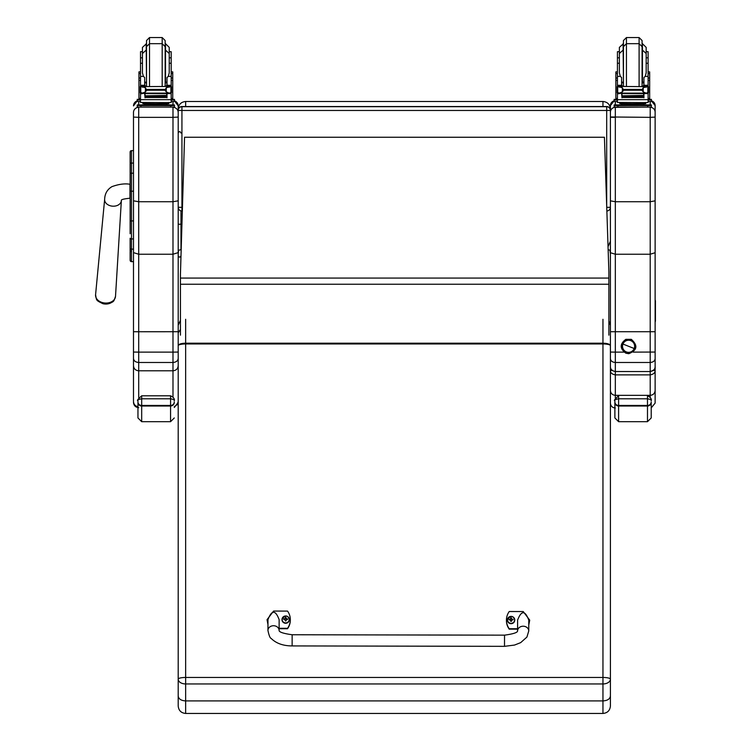 <?xml version="1.0" encoding="UTF-8"?>
<svg xmlns="http://www.w3.org/2000/svg" width="751" height="751" viewBox="0 0 751 751"><rect width="100%" height="100%" fill="white"/><g stroke="black" fill="none" stroke-linecap="round" stroke-linejoin="round"><path stroke-width="1.13" d="M180.991 249.661L180.991 223.573A1.399 0.713 180 0 1 179.602 224.286A1.399 0.713 180 0 1 178.203 223.573L178.203 207.295A3.727 3.727 0 0 0 181.93 211.022L181.93 211.022A3.727 3.727 -0 0 1 178.203 207.295L181.93 207.342L181.93 110.472L178.203 110.425L178.203 117.081L178.203 105.9A5.219 5.219 0 0 0 174.476 100.897L178.203 105.9M178.203 110.425A3.727 3.727 -0 0 1 181.93 106.698L181.93 106.548A3.727 3.727 180 0 0 178.203 110.275L178.203 110.425M606.686 106.548L181.93 106.548L606.686 106.548A3.727 3.727 -0 0 1 610.413 110.275A3.727 3.727 0 0 0 606.686 106.548L606.686 110.472L610.413 110.425A3.727 3.727 180 0 0 606.686 106.698L181.93 106.698L181.93 110.472L606.686 110.472L606.686 205.708M181.93 211.022L181.93 207.342L182.446 207.342M610.413 207.295A3.727 3.727 0 0 1 606.864 211.012A3.727 3.727 180 0 0 610.413 207.295L606.742 207.342M178.203 108.951L178.203 108.961C178.654 104.427 181.132 101.948 185.647 101.488L602.959 101.488C607.484 101.948 609.962 104.427 610.413 108.951M608.047 246.666L610.413 241.221L608.047 246.685M610.413 241.221L610.413 116.968L610.413 200.846L615.332 201.728L650.206 201.728L655.125 200.846L655.125 105.6A4.919 4.919 0 0 0 651.399 100.831L655.125 105.6M130.139 221.141L130.139 233.749M133.49 238.931L131.472 238.931A1.342 0.713 -0 0 1 130.139 238.227L130.139 260.297A1.342 1.342 -0 0 0 131.472 261.639L133.49 261.639L131.472 261.639L131.472 220.916L133.49 220.916M130.139 191.214L130.139 220.916L131.472 220.916L131.472 150.632A1.342 1.342 -0 0 0 130.139 151.974L130.139 191.214L133.49 191.205M131.472 150.632L133.49 150.632L131.472 150.632L130.139 151.974L130.139 163.802A1.342 0.713 0 0 1 131.472 163.08L133.49 163.08M133.49 173.199L131.472 173.199A1.342 0.713 -0 0 0 130.139 173.913L130.139 163.802M130.176 260.625L130.139 260.297A1.342 1.342 -0 0 0 131.472 261.639L130.139 260.297A1.342 1.342 -0 0 0 131.472 261.639L131.134 261.592M130.139 248.421A1.342 0.713 0 0 0 131.472 249.135L133.49 249.135L133.49 358.443C133.791 360.884 135.527 362.226 138.7 362.48L138.7 352.125L133.49 352.05M178.203 110.003L178.203 157.513M178.203 254.814L178.203 260.428M178.203 117.081L172.983 117.353L172.983 201.728L178.203 200.827L178.203 117.081M133.49 150.632L133.49 112.528A5.219 5.219 180 0 1 138.7 107.309L138.7 117.353L133.49 117.081L133.49 200.827L138.7 201.728L138.7 117.353L172.983 117.353L172.983 107.309A5.219 5.219 0 0 1 178.203 112.528M133.49 112.528L133.49 117.081M133.49 105.9L133.49 105.9A5.219 5.219 180 0 1 137.217 100.897L133.49 105.9M133.49 263.648L133.49 261.639L131.472 261.639M174.288 406.582L177.105 404.723L178.203 401.532L178.203 331.726L138.7 331.735L138.7 201.728L172.983 201.728L172.983 254.232L138.7 254.232L133.49 252.627L133.49 200.827M602.959 319.288L602.959 343.207A7.454 2.45 0 0 1 610.413 345.657A7.454 1.699 180 0 0 602.959 343.958L185.647 343.958L185.647 343.207A7.454 2.45 0 0 0 178.203 345.657L178.203 679.157A7.454 1.699 0 0 1 185.647 677.458L185.647 343.958A7.454 1.699 180 0 0 178.203 345.657L178.203 200.827M178.203 329.924L178.203 332.571M180.437 329.473L178.203 332.881L178.203 380.419M178.203 216.814L178.203 221.451M178.203 245.802L178.203 329.257M178.203 252.627L172.983 254.232L172.983 352.125L178.203 352.05M133.49 358.443L133.49 365.699C133.8 368.797 135.537 370.496 138.7 370.787L172.983 370.787L172.983 396.857M133.49 365.699L133.49 401.532C133.706 404.348 135.199 406.066 137.959 406.695M133.49 376.683L133.49 321.578M133.49 401.532L133.49 385.601M178.203 358.443C177.893 360.884 176.156 362.226 172.983 362.48L172.983 352.125L138.7 352.125L138.7 331.735L133.49 331.726M178.203 365.699C177.893 368.797 176.147 370.496 172.983 370.787L172.983 362.48L138.7 362.48L138.7 397.579M655.125 301.968A1.793 1.784 -0 0 0 655.125 299.987L655.125 358.668C654.844 360.968 653.201 362.245 650.206 362.48L615.332 362.48L615.332 352.125L610.413 352.05L610.413 366.497C610.375 369.21 612.018 370.881 615.332 371.52L615.332 362.48C612.337 362.245 610.704 360.968 610.413 358.668L610.413 116.968L650.206 117.353L650.206 254.232L615.332 254.232L610.413 252.721M610.413 105.6L614.14 100.831A4.919 4.919 180 0 0 610.413 105.6L610.413 116.968M610.413 260.428L610.413 112.228A4.919 4.919 180 0 1 615.332 107.309L615.332 107.093M610.413 361.569L610.413 319.992M655.125 358.668L655.125 331.726L610.413 331.726M655.125 110.003L655.125 267.459M655.125 331.726L655.125 200.846M655.125 366.516L655.125 366.582C655.548 368.769 653.914 370.431 650.206 371.538L615.332 371.52M655.125 366.497C655.163 369.21 653.53 370.881 650.206 371.52L650.206 374.88C653.539 374.298 655.182 372.796 655.125 370.374L653.21 370.496M655.125 117.1L650.206 117.353L650.206 107.309A4.919 4.919 0 0 1 655.125 112.228M655.125 252.721L650.206 254.232L650.206 371.52M612.328 370.496L610.413 370.374C610.366 372.796 611.999 374.298 615.332 374.88L615.332 371.538C611.952 370.816 610.31 369.135 610.413 366.497M651.211 417.96L651.211 401.935A3.727 3.511 180 0 1 647.484 405.446L647.484 421.686L651.211 417.96L651.211 407.924L655.125 403.109L655.125 390.492C654.825 393.43 653.192 395.054 650.206 395.345L615.332 395.345L615.332 374.88L650.206 374.88L650.206 397.195M655.125 390.492L655.125 320.668M610.413 390.492C610.713 393.43 612.356 395.054 615.332 395.345L615.332 398.161M610.413 317.232L610.413 319.419M655.125 374.317L655.125 386.943M137.959 400.48L137.959 402.348A3.727 3.652 -0 0 0 141.686 406.009L141.686 395.796C137.893 399.25 136.654 400.809 137.959 400.48C137.226 399.992 138.466 399.429 141.686 398.79L170.561 398.79L170.561 395.796L141.686 395.796L170.561 395.796C176.401 398.471 173.612 401.719 174.288 400.48L174.288 400.48C175.021 399.992 173.781 399.429 170.561 398.79L170.561 406.009A3.727 3.652 0 0 0 174.288 402.348M137.959 402.348L137.959 417.96L141.686 421.686L141.686 406.009L170.561 406.009L170.561 421.686L174.288 417.96M651.211 401.935L651.211 411.379M614.881 401.935L614.881 417.96L618.608 421.686L618.608 405.446A3.727 3.511 180 0 1 614.881 401.935L614.881 400.49C614.149 399.992 615.388 399.429 618.608 398.79L647.484 398.79C650.704 399.429 651.952 399.992 651.211 400.49L651.211 400.48C650.544 401.719 653.323 398.471 647.484 395.796L647.484 405.446L618.608 405.446L618.608 395.796C614.825 399.25 613.586 400.809 614.881 400.48L614.881 400.48M604.424 137.245L608.883 272.003L604.424 137.245L184.549 137.245L180.437 274.481L184.549 137.245L604.424 137.255M608.883 272.003L608.883 335.162M180.437 274.481L180.437 278.067L608.883 278.067M180.437 335.162L180.437 278.067M181.179 249.651L178.663 250.205L178.203 253.847L178.203 223.573M178.203 325.258L180.437 320.283M178.203 696.017C178.644 698.993 181.122 700.627 185.647 700.918L185.647 683.954A7.454 4.797 180 0 1 178.203 679.157L178.203 705.996C178.644 710.521 181.122 713.009 185.647 713.45L185.647 700.918L602.959 700.918C607.493 700.627 609.972 698.993 610.413 696.017L610.413 332.881M185.647 319.288L185.647 343.207L602.959 343.207L602.959 677.458A7.454 1.699 0 0 1 610.413 679.157A7.454 4.797 180 0 1 602.959 683.954L185.647 683.954L185.647 677.458L602.959 677.458L602.959 713.45C607.493 713.009 609.972 710.521 610.413 705.996L610.413 696.017M610.413 253.847L609.943 250.205L608.141 249.717M608.883 320.93L610.413 325.258M610.413 329.257L610.413 332.571M610.413 675.956L610.413 705.996M144.68 84.281L145.497 86.44M166.196 86.44L167.004 84.281M144.68 93.133L140.512 93.913L140.512 92.786L140.512 98.437L138.944 98.437L138.944 78.029L140.512 78.029M140.512 93.913L140.512 99.658L171.181 99.658L171.181 93.913L170.233 92.852M167.004 93.133L167.004 97.818L166.647 93.133M145.037 93.133L145.037 97.818L144.68 93.556M145.112 96.109L166.572 96.109L166.572 95.424L145.112 95.809M145.112 96.841L166.572 96.841L166.572 96.194L145.112 96.541M145.112 97.508L166.572 97.508L166.572 96.888L145.112 97.208M171.181 76.405L168.262 76.405L169.238 72.875L169.238 53.509L169.238 63.253L171.181 63.253L171.181 86.637L171.181 85.426L169.313 87.21M171.181 85.426L167.004 85.426L167.004 86.44M171.181 93.913L171.181 98.437L172.749 98.437L171.181 98.437M170.364 92.786L169.153 93.133L166.262 91.894L164.938 90.242L166.262 87.745L170.101 86.628L169.228 86.44L141.564 86.637M141.263 92.758L145.112 93.612L145.112 93.133L166.572 93.133L166.572 93.612L166.572 93.133L169.153 93.133M164.938 90.242L146.745 90.242L145.422 91.894L142.53 93.133M141.592 86.628L145.422 87.745L146.745 90.242M143.432 76.405L144.68 77.531L144.68 85.426L140.512 85.426L140.512 86.637L140.512 57.818L142.446 57.818L142.446 53.509L142.446 72.875L143.432 76.405L140.512 76.405M171.181 78.029L172.749 78.029L172.749 98.437M167.004 85.426L167.004 77.531L168.262 76.405M140.193 92.514L140.766 92.58L140.766 86.947L140.193 86.947L140.193 92.514M171.491 86.675L170.918 86.947L170.918 92.58L171.491 92.514L171.491 86.947L170.101 86.628L171.491 86.637L170.186 86.675M167.097 103.685L167.097 104.802L155.842 104.887L144.596 104.802L144.596 103.685M155.842 104.887L155.842 103.769L142.85 103.6L142.85 102.587M168.844 102.587L168.844 103.6L155.842 103.769M171.491 92.786L171.491 92.195M171.491 87.21L171.491 86.637M140.193 87.21L140.193 86.637M140.193 92.758L140.193 92.195M142.446 63.253L140.512 63.253M171.181 63.253L171.181 51.697L169.238 51.697L169.238 57.818L171.181 57.818M140.512 85.426L142.371 87.21M144.68 85.426L144.68 86.44M140.7 93.556L141.451 92.852M171.181 99.376L171.181 102.474L166.684 102.624L140.512 102.474L140.512 99.658M164.591 104.887L174.476 104.933L174.476 105.562L170.749 105.619L137.217 105.562L137.217 104.933L147.102 104.887M166.328 104.962L171.444 104.943L166.328 104.962M140.24 104.962L145.365 104.943L140.24 104.962M166.328 105.562L171.444 105.534L166.328 105.562M140.24 105.562L145.365 105.534L140.24 105.562M174.476 105.562L174.476 107.055L170.749 107.111L137.217 107.055L137.217 105.562M162.178 86.44L162.178 43.671L149.505 43.671L146.529 46.656L146.529 85.398L146.529 40.535L149.505 37.55L162.178 37.55L165.154 40.535L165.154 85.398L165.154 49.256M171.181 55.433L171.181 70.5M140.512 70.5L140.512 55.433M167.004 82.807L165.154 83.014M146.529 83.014L144.68 82.807M171.181 71.871L172.749 71.871L172.749 78.029M138.944 78.029L138.944 71.871L140.512 71.871M142.446 51.697L140.512 51.697L140.512 57.818M171.181 99.395L174.476 99.348L174.476 101.469L171.181 101.526M174.476 99.986L171.181 100.033M140.512 100.033L137.217 99.986L137.217 99.348L140.512 99.395M140.512 101.526L137.217 101.469L137.217 99.986M137.217 99.348L137.217 100.841M146.529 43.661L142.446 47.388L142.446 57.818M167.004 81.962L165.52 82.272L165.52 43.661L169.238 47.388L169.238 51.697M621.612 84.281L622.419 86.44M643.119 86.44L643.936 84.281M621.612 93.133L617.435 93.913L617.435 92.786L617.435 98.437L615.867 98.437L615.867 78.029L617.435 78.029M617.435 93.913L617.435 99.658L648.104 99.658L648.104 93.913L647.165 92.852M643.936 93.133L643.936 97.818L643.579 93.133M621.969 93.133L621.969 97.818L621.612 93.556M622.044 96.109L643.504 96.109L643.504 95.424L622.044 95.809M622.044 96.841L643.504 96.841L643.504 96.194L622.044 96.541M622.044 97.508L643.504 97.508L643.504 96.888L622.044 97.208M648.104 76.405L645.184 76.405L646.17 72.875L646.17 53.509L646.17 63.253L648.104 63.253L648.104 86.637L648.104 85.426L646.245 87.21M648.104 85.426L643.936 85.426L643.936 86.44M648.104 93.913L648.104 92.786L648.104 93.913M647.296 92.786L646.085 93.133L643.194 91.894L641.87 90.242L623.677 90.242L622.354 91.894L622.354 87.745L618.514 86.628L617.125 86.947L619.387 86.44L647.118 86.675M618.186 92.758L622.044 93.612L622.044 93.133L643.504 93.133L643.504 93.612L643.504 93.133L646.085 93.133M622.354 91.894L619.462 93.133M641.87 90.242L643.194 87.745L647.024 86.628L648.423 86.947L647.85 86.947L647.85 92.58L648.423 92.514L648.423 86.675M622.354 87.745L623.677 90.242M620.354 76.405L621.612 77.531L621.612 85.426L617.435 85.426L617.435 86.637L617.435 57.818L619.368 57.818L619.368 53.509L619.368 72.875L620.354 76.405L617.435 76.405M648.104 78.029L649.671 78.029L649.671 98.437L648.104 98.437L649.671 98.437M643.936 85.426L643.936 77.531L645.184 76.405M617.125 92.514L617.697 92.58L617.697 86.947L617.125 86.947L617.125 92.514M644.02 103.685L644.02 104.802L632.774 104.887L621.518 104.802L621.518 103.685M632.774 104.887L632.774 103.769L619.772 103.6L619.772 102.587M645.766 102.587L645.766 103.6L632.774 103.769M648.423 92.786L648.423 92.195M648.423 87.21L648.423 86.637M617.125 87.21L617.125 86.637M617.125 92.758L617.125 92.195M619.368 63.253L617.435 63.253M648.104 63.253L648.104 51.697L646.17 51.697L646.17 57.818L648.104 57.818M617.435 85.426L619.293 87.21M621.612 85.426L621.612 86.44M617.632 93.556L618.383 92.852M648.104 99.376L648.104 102.474L643.616 102.624L617.435 102.474L617.435 99.658M641.514 104.887L651.399 104.933L651.399 105.562L647.672 105.619L614.14 105.562L614.14 104.933L624.025 104.887M643.25 104.962L648.376 104.943L643.25 104.962M617.172 104.962L622.288 104.943L617.172 104.962M643.25 105.562L648.376 105.534L643.25 105.562M617.172 105.562L622.288 105.534L617.172 105.562M651.399 105.562L651.399 107.055L647.672 107.111L614.14 107.055L614.14 105.562M639.101 86.44L639.101 43.671L626.437 43.671L623.452 46.656L623.452 85.398L623.452 40.535L626.437 37.55L639.101 37.55L642.086 40.535L642.086 85.398L642.086 49.256M648.104 55.433L648.104 70.5M617.435 70.5L617.435 55.433M643.936 82.807L642.086 83.014M623.452 83.014L621.612 82.807M648.104 71.871L649.671 71.871L649.671 78.029M615.867 78.029L615.867 71.871L617.435 71.871M619.368 51.697L617.435 51.697L617.435 57.818M648.104 99.395L651.399 99.348L651.399 101.469L648.104 101.526M651.399 99.986L648.104 100.033M617.435 100.033L614.14 99.986L614.14 99.348L617.435 99.395M617.435 101.526L614.14 101.469L614.14 99.986M623.452 43.661L619.368 47.388L619.368 57.818M643.936 81.962L642.443 82.272L642.443 43.661L646.17 47.388L646.17 51.697M504.503 646.339L292.13 645.926L292.148 634.755L292.13 645.926L292.148 634.755L504.531 635.158L504.503 646.339L514.529 645.062L520.668 642.64L526.92 637.073L528.76 630.971A5.586 4.75 -179.8 0 0 523.212 626.212A5.586 4.75 -179.8 0 0 517.589 630.887L517.608 620.129C521.363 610.253 525.09 610.263 528.788 620.166L528.76 630.971A5.586 4.75 -179.8 0 0 528.76 630.962M517.589 628.737L509.216 628.728A15.367 14.964 180 0 1 509.244 611.521L523.222 611.539L529.718 620.138L528.779 624.616M506.437 620.148L506.437 620.57A15.367 14.964 0 0 0 509.216 629.15L517.589 629.16M528.779 625.039L529.718 620.138M267.957 624.109L267.037 619.678L273.58 611.07L287.549 611.098A15.367 14.964 180 0 1 287.52 628.305L279.128 628.287M279.147 619.688C275.448 609.793 271.721 609.784 267.976 619.65L267.947 630.465A5.586 4.75 0.2 0 1 267.947 630.465A5.586 4.75 0.2 0 1 273.514 625.733A5.586 4.75 0.2 0 1 279.119 630.446L279.147 619.688M279.128 628.709L287.52 628.728A15.367 14.964 0 0 0 290.327 620.101L290.327 619.678M267.037 619.678L267.957 624.532M514.754 620.044A3.671 3.567 180 0 1 511.093 623.696A3.671 3.567 180 0 1 507.423 620.044M511.093 623.321A3.53 3.436 180 0 1 508.033 618.167A3.53 3.436 180 0 1 514.153 618.167A3.53 3.436 180 0 1 511.093 623.321M511.224 621.115A2818.775 236.312 91.4 0 0 511.318 621.387L512.079 619.81L511.234 618.636A1.286 1.249 180 0 0 510.952 618.636A2818.775 242.113 -90.9 0 0 510.868 617.885L510.107 619.303A4.769 1.483 179.8 0 0 509.159 619.397A1.953 1.896 -0 0 0 509.159 619.847A4.769 0.676 0.3 0 1 510.107 619.81L510.858 621.387A2818.775 237.569 -91.3 0 0 510.952 621.115A1.286 1.249 180 0 0 511.224 621.115L511.412 620.242M510.952 618.636L510.107 619.791L510.952 621.115M511.215 620.87L512.079 619.81A4.769 0.676 -0.1 0 1 513.027 619.857A1.953 1.896 -0 0 0 513.027 619.397A4.769 1.483 -179.7 0 0 512.079 619.303L511.318 617.885A2818.775 240.855 91 0 0 511.234 618.636M512.37 619.819A1.286 1.249 180 0 0 512.37 619.744A2818.775 878.895 0.3 0 0 512.886 619.415L513.027 619.397M509.159 619.397L509.3 619.415A2818.775 878.905 -0.2 0 0 509.816 619.744A1.286 1.249 180 0 0 509.807 619.819M510.774 620.242L510.962 620.87M289.332 619.613A3.671 3.567 180 0 1 285.671 623.264A3.671 3.567 180 0 1 282 619.613M285.671 622.898A3.53 3.436 180 0 1 282.611 617.735A3.53 3.436 180 0 1 288.731 617.744A3.53 3.436 180 0 1 285.671 622.898M285.802 620.692A2818.775 236.312 91.4 0 0 285.896 620.955L286.657 619.378A4.769 0.676 -0.1 0 1 287.605 619.425A1.953 1.896 -0 0 0 287.605 618.974L287.464 618.984A2818.775 878.895 0.3 0 1 286.948 619.312L285.812 618.204A1.286 1.249 180 0 0 285.53 618.204A2818.775 242.113 -90.9 0 0 285.446 617.463L284.685 618.871A4.769 1.483 179.8 0 0 283.737 618.965A1.953 1.896 -0 0 0 283.737 619.415A4.769 0.676 0.3 0 1 284.685 619.378L285.436 620.955A2818.775 237.569 -91.3 0 0 285.53 620.692A1.286 1.249 180 0 0 285.802 620.692L285.99 619.81M284.685 619.378L285.53 620.692M287.605 618.974A4.769 1.483 -179.7 0 0 286.657 618.871L285.896 617.463A2818.775 240.855 91 0 0 285.812 618.204M285.793 620.439L286.657 619.378M283.737 618.965L283.878 618.984A2818.775 878.905 -0.2 0 0 284.394 619.312A1.286 1.249 180 0 0 284.385 619.387M285.53 618.204L284.394 619.312M285.352 619.81L285.54 620.439M630.802 340.663L630.802 340.654A6.055 6.055 0 0 1 634.633 346.286A6.055 6.055 0 0 1 626.343 351.909A6.055 6.055 0 0 1 622.532 346.286A6.055 6.055 0 0 1 630.812 340.663L630.812 340.663A6.055 6.055 180 0 0 622.532 346.286A6.055 6.055 0 0 1 628.578 340.231A6.055 6.055 0 0 1 634.633 346.286A6.055 6.055 180 0 0 630.812 340.663L630.802 340.663M630.906 340.438A6.29 6.29 0 0 1 634.426 348.605A6.29 6.29 0 0 1 626.259 352.125L625.827 353.186L626.259 352.125A6.29 6.29 0 0 1 622.739 343.958A6.29 6.29 0 0 1 630.906 340.438A6.29 6.29 180 0 0 622.354 347.197A6.29 6.29 180 0 0 632.483 351.215A6.29 6.29 180 0 0 630.906 340.438L631.328 339.339L630.906 340.438M630.906 340.4L631.328 339.339C638.115 345.498 637.261 350.285 628.765 353.712L625.827 353.186C619.669 348.567 619.669 343.949 625.846 339.33L631.328 339.339M634.201 348.52L622.955 344.052A6.055 6.055 180 0 0 626.343 351.909A6.055 6.055 180 0 0 634.201 348.52A6.055 6.055 180 0 0 630.812 340.663A6.055 6.055 180 0 0 622.955 344.052L634.201 348.52M655.125 303.329A1.793 1.784 -0 0 0 655.426 302.343A1.793 1.784 180 0 1 655.125 303.329M655.426 300.973L655.426 301.433A1.793 1.784 180 0 1 655.125 302.418A1.793 1.784 -0 0 0 655.426 301.433L655.426 301.883A1.793 1.784 180 0 1 655.125 302.869A1.793 1.784 0 0 0 655.426 301.883L655.426 302.794A1.793 1.784 180 0 1 655.125 303.779A1.793 1.784 0 0 0 655.426 302.794L655.426 303.244A1.793 1.784 180 0 1 655.125 304.23A1.793 1.784 -0 0 0 655.426 303.244L655.426 303.704A1.793 1.784 180 0 1 655.125 304.69A1.793 1.784 0 0 0 655.426 303.704L655.426 304.155A1.793 1.784 180 0 1 655.125 305.141A1.793 1.784 -0 0 0 655.426 304.155L655.426 304.606A1.793 1.784 180 0 1 655.125 305.601A1.793 1.784 0 0 0 655.426 304.606L655.426 305.066A1.793 1.784 180 0 1 655.125 306.051A1.793 1.784 -0 0 0 655.426 305.066L655.426 305.516A1.793 1.784 180 0 1 655.125 306.502A1.793 1.784 0 0 0 655.426 305.516L655.426 305.976A1.793 1.784 180 0 1 655.125 306.962A1.793 1.784 -0 0 0 655.426 305.976L655.426 306.427A1.793 1.784 180 0 1 655.125 307.412A1.793 1.784 0 0 0 655.426 306.427L655.426 306.877A1.793 1.784 180 0 1 655.125 307.863A1.793 1.784 -0 0 0 655.426 306.877L655.426 307.337A1.793 1.784 180 0 1 655.125 308.323A1.793 1.784 0 0 0 655.426 307.337L655.426 307.788A1.793 1.784 180 0 1 655.125 308.774A1.793 1.784 -0 0 0 655.426 307.788L655.426 308.239A1.793 1.784 180 0 1 655.125 309.234A1.793 1.784 0 0 0 655.426 308.239L655.426 308.699A1.793 1.784 180 0 1 655.125 309.684A1.793 1.784 -0 0 0 655.426 308.699L655.426 309.149A1.793 1.784 180 0 1 655.125 310.135A1.793 1.784 0 0 0 655.426 309.149L655.426 309.609A1.793 1.784 180 0 1 655.125 310.595A1.793 1.784 -0 0 0 655.426 309.609L655.426 310.06A1.793 1.784 180 0 1 655.125 311.045A1.793 1.784 0 0 0 655.426 310.06L655.426 310.51A1.793 1.784 180 0 1 655.125 311.496A1.793 1.784 -0 0 0 655.426 310.51L655.426 310.97A1.793 1.784 180 0 1 655.125 311.956A1.793 1.784 0 0 0 655.426 310.97L655.426 311.421A1.793 1.784 180 0 1 655.125 312.407A1.793 1.784 -0 0 0 655.426 311.421L655.426 311.872A1.793 1.784 180 0 1 655.125 312.867A1.793 1.784 0 0 0 655.426 311.872L655.426 312.332A1.793 1.784 180 0 1 655.125 313.317A1.793 1.784 -0 0 0 655.426 312.332L655.426 312.782A1.793 1.784 180 0 1 655.125 313.768A1.793 1.784 0 0 0 655.426 312.782L655.426 313.242A1.793 1.784 180 0 1 655.125 314.228A1.793 1.784 -0 0 0 655.426 313.242L655.426 313.693A1.793 1.784 180 0 1 655.125 314.678A1.793 1.784 0 0 0 655.426 313.693L655.426 314.143A1.793 1.784 180 0 1 655.125 315.129A1.793 1.784 -0 0 0 655.426 314.143L655.426 314.603A1.793 1.784 180 0 1 655.125 315.589A1.793 1.784 0 0 0 655.426 314.603L655.426 315.054A1.793 1.784 180 0 1 655.125 316.04A1.793 1.784 -0 0 0 655.426 315.054L655.426 315.504A1.793 1.784 180 0 1 655.125 316.5A1.793 1.784 0 0 0 655.426 315.504L655.426 315.964A1.793 1.784 180 0 1 655.125 316.95A1.793 1.784 -0 0 0 655.426 315.964L655.426 316.415A1.793 1.784 180 0 1 655.125 317.401A1.793 1.784 0 0 0 655.426 316.415L655.426 316.875A1.793 1.784 180 0 1 655.125 317.861A1.793 1.784 -0 0 0 655.426 316.875L655.426 317.326A1.793 1.784 180 0 1 655.125 318.311A1.793 1.784 0 0 0 655.426 317.326L655.426 317.776A1.793 1.784 180 0 1 655.125 318.762A1.793 1.784 -0 0 0 655.426 317.776L655.426 318.236A1.793 1.784 180 0 1 655.125 319.222A1.793 1.784 0 0 0 655.426 318.236L655.426 318.687A1.793 1.784 180 0 1 655.125 319.673A1.793 1.784 -0 0 0 655.426 318.687L655.426 319.137A1.793 1.784 180 0 1 655.125 320.133A1.793 1.784 0 0 0 655.426 319.137L655.426 319.597A1.793 1.784 180 0 1 655.125 320.583A1.793 1.784 -0 0 0 655.426 319.597L655.426 320.048A1.793 1.784 180 0 1 655.125 321.034A1.793 1.784 0 0 0 655.426 320.048L655.426 320.508A1.793 1.784 180 0 1 655.125 321.494A1.793 1.784 -0 0 0 655.426 320.508L655.426 320.959A1.793 1.784 180 0 1 655.125 321.944M180.991 223.573L180.991 210.9M102.887 303.695A12.11 12.11 0 0 0 106.924 304.005C114.584 301.611 113.476 302.015 115.513 296.335A9.998 7.397 -175.5 0 1 105.534 303.057A9.998 7.397 -175.5 0 1 95.574 294.777C96.71 300.7 95.677 300.137 102.887 303.695A9.059 6.703 4.5 0 0 105.403 304.052A9.059 6.703 4.5 0 0 106.849 304.014M106.905 304.014A9.059 6.703 4.5 0 0 112.331 301.902M185.647 106.548L185.647 101.488M602.959 101.488L602.959 106.548M130.139 251.951L131.622 250.468M172.983 101.516L172.983 104.896M172.983 107.093L138.7 107.093M138.7 104.896L138.7 101.516M623.968 352.125L615.332 352.125L615.332 117.353L610.413 117.287M655.125 352.05L633.187 352.125M615.332 117.353L615.332 107.309L650.206 107.093M615.332 104.896L615.332 101.507M650.206 101.507L650.206 104.896M174.288 401.935A3.727 3.511 180 0 1 170.561 405.446L141.686 405.446A3.727 3.511 180 0 1 137.959 401.935M614.881 402.348A3.727 3.652 -0 0 0 618.608 406.009L647.484 406.009A3.727 3.652 0 0 0 651.211 402.348M180.437 284.244L608.883 284.244M170.984 93.556L167.004 93.556M145.422 91.894L145.422 87.745M164.938 89.416L146.745 89.416M166.262 91.894L166.262 87.745M140.512 80.395L138.944 80.395M172.749 80.395L171.181 80.395M171.491 92.758L170.43 92.758M171.181 85.295L167.004 85.295M144.68 85.295L140.512 85.295M141.498 86.675L140.193 86.675M146.248 105.215L165.445 105.215M140.944 105.619L140.944 107.111M170.749 105.619L170.749 107.111M149.505 37.55L149.505 86.44M146.173 43.661L146.529 82.272M171.181 73.551L172.749 73.551M138.944 73.551L140.512 73.551M165.154 46.656L162.178 43.671L162.178 37.55M647.916 93.556L643.936 93.556M641.87 89.416L623.677 89.416M643.194 91.894L643.194 87.745M617.435 80.395L615.867 80.395M649.671 80.395L648.104 80.395M648.423 92.758L647.353 92.758M648.104 85.295L643.936 85.295M621.612 85.295L617.435 85.295M618.42 86.675L617.125 86.675M623.17 105.215L642.368 105.215M617.866 105.619L617.866 107.111M647.672 105.619L647.672 107.111M626.437 37.55L626.437 86.44M623.095 43.661L623.452 82.272M648.104 73.551L649.671 73.551M615.867 73.551L617.435 73.551M642.086 46.656L639.101 43.671L639.101 37.55M511.093 623.537A3.671 3.567 -0 0 0 514.754 619.969A3.671 3.567 -0 0 0 511.093 616.393A3.671 3.567 -0 0 0 507.423 619.969A3.671 3.567 -0 0 0 511.093 623.537M511.328 617.744A1.953 1.896 -0 0 0 510.858 617.744M285.671 623.105A3.671 3.567 -0 0 0 289.332 619.537A3.671 3.567 -0 0 0 285.671 615.97A3.671 3.567 -0 0 0 282 619.537A3.671 3.567 -0 0 0 285.671 623.105M285.906 617.313A1.953 1.896 -0 0 0 285.436 617.313M286.657 618.871L286.657 619.359M284.685 618.871L284.685 619.359M105.487 202.47A8.383 6.205 4.5 0 0 112.997 206.196A8.383 6.205 4.5 0 0 121.362 200.564L121.324 200.348C121.174 199.55 124.056 198.837 129.97 198.217L129.97 184.248C124.76 183.366 118.742 184.173 111.927 186.652C107.262 189.468 104.84 193.664 104.652 199.259A8.383 6.205 4.5 0 0 105.487 202.47M181.93 106.548A3.727 3.727 0 0 0 178.203 110.275M138.7 407.652C135.537 407.342 133.8 405.606 133.49 402.433M174.288 407.483L178.203 402.433M615.332 371.538L650.206 371.538M615.332 408.028C612.347 407.737 610.704 406.103 610.413 403.109M170.561 421.686L141.686 421.686M647.484 421.686L618.608 421.686M185.647 713.45L602.959 713.45M138.944 98.437L140.512 98.437M145.112 93.612L166.572 93.612M140.193 92.786L141.319 92.786M164.497 104.821L165.502 105.224M146.182 105.224L147.187 104.821M164.976 86.44L165.154 85.398M146.717 86.44L146.529 85.398M165.154 49.782L169.238 53.509M146.529 49.782L142.446 53.509M144.68 81.962L146.173 82.272M615.867 98.437L617.435 98.437M622.044 93.612L643.504 93.612M617.125 92.786L618.251 92.786M641.429 104.821L642.434 105.224M623.114 105.224L624.119 104.821M641.898 86.44L642.086 85.398M623.64 86.44L623.452 85.398M642.086 49.782L646.17 53.509M623.452 49.782L619.368 53.509M621.612 81.962L623.095 82.272M517.58 630.943L517.589 630.868C517.692 632.53 513.337 633.957 504.531 635.158M292.13 645.926C283.155 645.879 276.161 643.382 271.158 638.425C270.06 638.143 268.989 635.487 267.947 630.474L267.947 630.474M279.119 630.493L279.119 630.427C279.006 632.079 283.343 633.525 292.148 634.755M514.754 620.119L514.754 619.969C512.914 615.219 510.473 615.219 507.423 619.969L507.423 620.119M289.332 619.697L289.332 619.537C287.492 614.797 285.051 614.797 282 619.537L282 619.697M180.991 132.993C180.062 131.19 179.132 131.19 178.203 132.993M178.203 255.772C179.132 257.574 180.062 257.574 180.991 255.772M104.652 199.259L95.574 294.777M121.362 200.564L115.513 296.335"/></g></svg>
